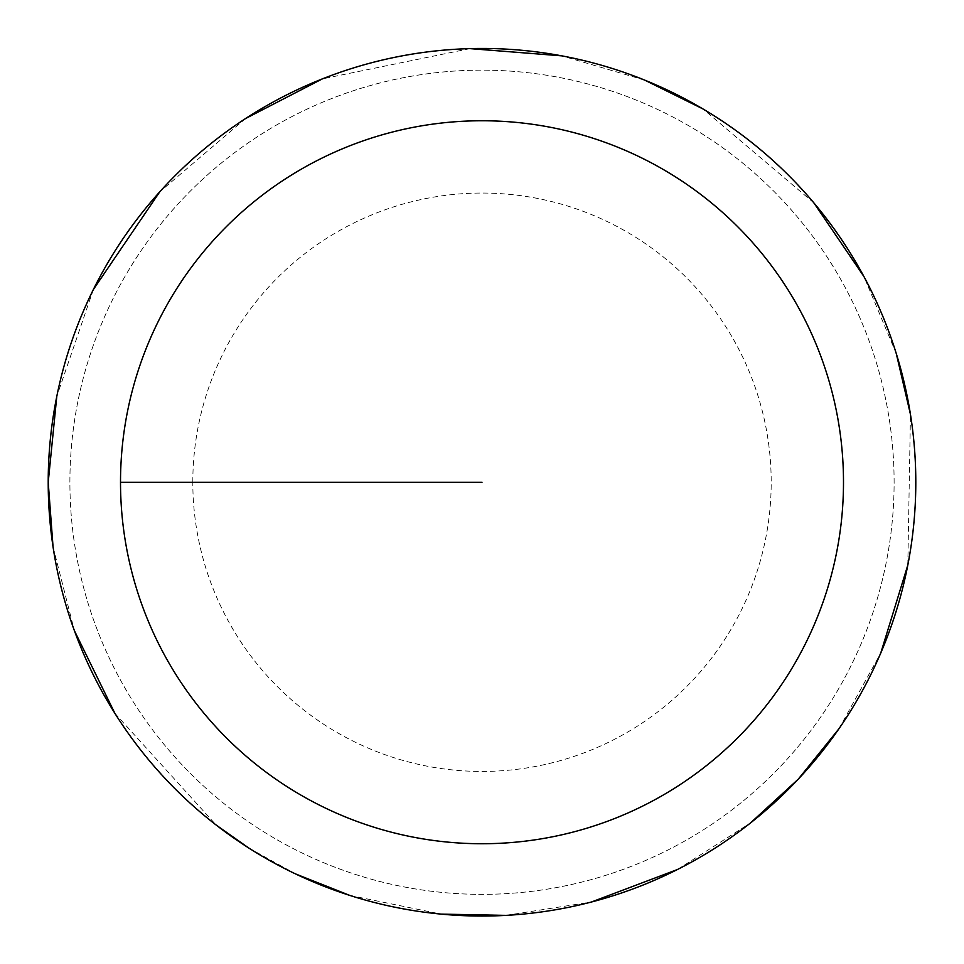 <?xml version="1.0" encoding="UTF-8"?>
<svg xmlns="http://www.w3.org/2000/svg" width="964" height="964" viewBox="0 0 964 964"><rect width="100%" height="100%" fill="white"/><g stroke="black" fill="none" stroke-linecap="round" stroke-linejoin="round"><path stroke-width="0.72" stroke-dasharray="4.82 3.62" d="M69.902 482.253A412.098 412.098 0 0 1 688.055 125.356A412.098 412.098 0 0 1 688.055 839.138A412.098 412.098 0 0 1 69.902 482.253A412.098 412.098 0 0 1 688.055 125.356A412.098 412.098 0 0 1 688.055 839.138A412.098 412.098 0 0 1 69.902 482.253A412.098 412.098 0 0 1 688.055 125.356A412.098 412.098 0 0 1 688.055 839.138A412.098 412.098 0 0 1 69.902 482.253M48.357 482.253A433.655 433.655 0 0 1 698.84 106.691A433.655 433.655 0 0 1 698.84 857.803A433.655 433.655 0 0 1 48.357 482.253A433.655 433.655 0 0 0 698.84 857.803A433.655 433.655 0 0 0 698.84 106.691A433.655 433.655 0 0 0 48.357 482.253M48.212 482.253A433.788 433.788 0 0 1 698.9 106.57A433.788 433.788 0 0 1 698.9 857.924A433.788 433.788 0 0 1 48.212 482.253A433.788 433.788 0 0 1 698.9 106.57A433.788 433.788 0 0 1 698.9 857.924A433.788 433.788 0 0 1 48.212 482.253M482.012 482.253L120.512 482.253M192.812 482.253A289.2 289.2 0 0 1 626.6 231.794A289.2 289.2 0 0 1 626.6 732.7A289.2 289.2 0 0 1 192.812 482.253M53.056 546.913L74.385 630.661M114.909 713.372L216.129 825.015M248.604 847.898L295.635 873.962M349.715 895.375L441.187 914.113M506.016 915.378L591.402 902.027M677.559 869.468L750.426 823.015M838.957 728.748L880.735 653.098M907.823 565.061L910.462 414.387M896.255 353.511L863.937 276.56M813.845 202.862L702.828 108.86M644.699 80.12L561.759 55.852M469.938 48.622L322.313 78.915M245.651 118.5L159.759 191.848M93.363 289.537L56.792 396.397"/><path stroke-width="1.45" d="M120.512 482.253A361.5 361.5 0 0 1 662.75 169.182A361.5 361.5 0 0 1 662.75 795.312A361.5 361.5 0 0 1 120.512 482.253L482.012 482.253M56.792 396.397L48.212 482.253A433.788 433.788 0 0 1 698.9 106.57A433.788 433.788 0 0 1 698.9 857.924A433.788 433.788 0 0 1 48.212 482.253L53.056 546.913M74.385 630.661L114.909 713.372M216.129 825.015L248.604 847.898M295.635 873.962L349.715 895.375M441.187 914.113L506.016 915.378M591.402 902.027L677.559 869.468M750.426 823.015L798.228 779.201L838.957 728.748M880.735 653.098L907.823 565.061M910.462 414.387L896.255 353.511M863.937 276.56L813.845 202.862M702.828 108.86L644.699 80.12M561.759 55.852L469.938 48.622M322.313 78.915L245.651 118.5M159.759 191.848L93.363 289.537"/></g></svg>
